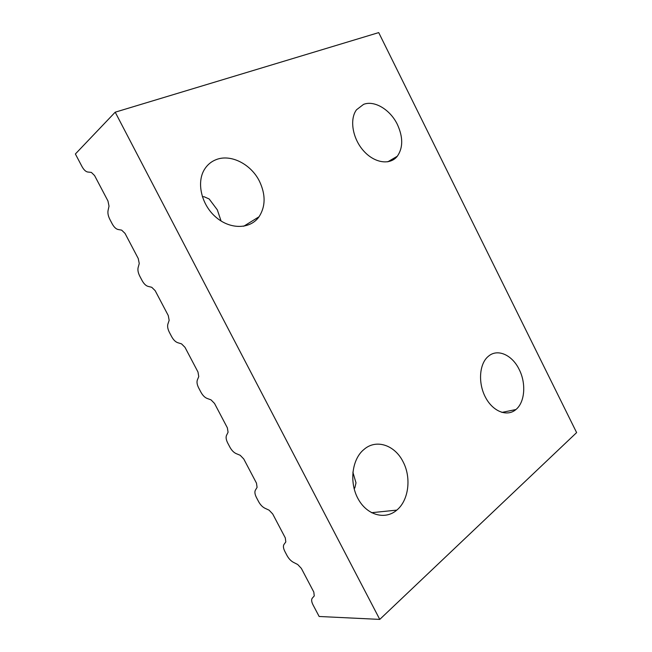 <?xml version="1.0" encoding="UTF-8"?>
<svg xmlns="http://www.w3.org/2000/svg" width="652" height="652" viewBox="0 0 652 652"><rect width="100%" height="100%" fill="white"/><g stroke="black" fill="none" stroke-linecap="round" stroke-linejoin="round"><path stroke-width="0.98" d="M108.045 210.572C107.596 213.163 108.216 216.13 109.895 219.471L112.193 223.832C113.986 227.075 115.926 228.958 118.012 229.48L121.655 230.14L125.029 233.4L138.265 258.559L139.243 263.538L138.11 267.638C137.58 270.05 138.142 272.903 139.797 276.212L142.071 280.523C143.847 283.742 145.82 285.69 147.971 286.358L151.745 287.287L155.168 290.662L168.273 315.56L169.153 320.344L167.874 324.125C167.254 326.359 167.76 329.105 169.398 332.373L171.647 336.644C173.416 339.839 175.412 341.844 177.629 342.659L181.533 343.865L184.997 347.337L197.972 371.99L198.762 376.579L197.328 380.051C196.627 382.105 197.083 384.745 198.705 387.973L200.93 392.194C202.682 395.365 204.704 397.435 206.994 398.388L211.02 399.863L214.524 403.441L227.369 427.842L228.07 432.252L226.497 435.406C225.714 437.296 226.114 439.831 227.711 443.018L229.92 447.199C231.656 450.345 233.709 452.464 236.057 453.564L240.205 455.292L243.758 458.975L256.472 483.132L257.084 487.362L255.364 490.214C254.5 491.934 254.859 494.363 256.44 497.509L258.616 501.657C260.344 504.778 262.422 506.954 264.834 508.193L269.097 510.174L272.699 513.955L285.283 537.867L285.812 541.918L283.954 544.477C283.009 546.026 283.318 548.356 284.875 551.47L287.035 555.569C288.755 558.666 290.849 560.907 293.327 562.277L297.703 564.51L301.346 568.381L313.808 592.057L314.256 595.936L312.251 598.202C311.24 599.596 311.493 601.82 313.033 604.893L319.146 616.482L379.766 619.4L115.208 112.185L75.379 153.986L82.005 166.562C83.741 169.707 85.583 171.517 87.547 171.989L91.37 172.413L94.573 175.551L107.955 200.971L109.023 206.138L108.045 210.572M202.356 196.765L204.133 196.741L209.186 198.999L217.312 209.838L221.085 221.02M352.871 472.162L356 482.847L354.835 487.908L354.109 488.715M115.208 112.185L378.714 32.6L576.621 432.602L379.766 619.4M216.268 159.585C230.914 153.766 251.126 164.28 259.447 181.232C265.772 194.598 265.641 206.44 259.056 216.757C250.384 229.178 230.563 229.854 216.016 217.271C201.354 204.867 196.122 182.161 204.728 168.99C207.605 164.557 211.452 161.419 216.268 159.585M363.547 104.385C374.419 100.017 390.303 109.715 397.378 124.467C403.172 137.189 403.156 147.776 397.321 156.227C390.165 165.404 374.541 163.228 363.596 150.865C352.561 138.623 349.317 119.3 356.53 109.756L363.547 104.385M489.041 355.748C498.209 348.551 512.382 355.275 519.171 369.456C526.311 383.335 524.958 402.211 515.936 409.529C507.329 417.044 493.181 411.762 485.667 397.655C478.03 383.653 479.138 364.59 487.72 356.848L489.041 355.748M365.038 448.568C377.312 439.016 395.145 445.626 403.099 461.82C411.51 477.623 408.796 500.312 396.807 510.117C385.422 520.027 367.581 515.496 358.535 499.611C349.342 483.865 351.518 460.956 362.748 450.508L365.038 448.568M371.534 512.7L396.807 510.117M501.918 412.414L515.936 409.529M387.769 161.826L397.321 156.227M243.718 226.252L259.056 216.757"/></g></svg>

